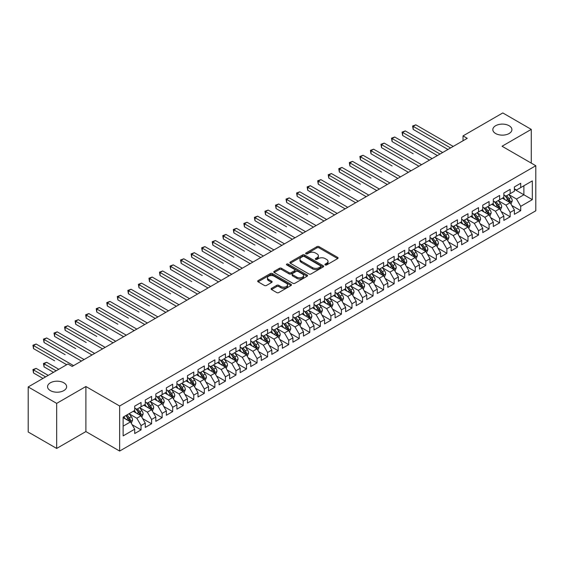 <?xml version="1.0" encoding="UTF-8"?>
<svg xmlns="http://www.w3.org/2000/svg" width="564" height="564" viewBox="0 0 564 564"><rect width="100%" height="100%" fill="white"/><g stroke="black" fill="none" stroke-linecap="round" stroke-linejoin="round"><path stroke-width="0.85" d="M325.216 264.939A1.022 0.592 0 0 0 326.669 264.939L337.667 258.587A1.466 0.846 0 0 0 338.097 257.988A1.466 0.846 0 0 0 337.667 257.396L319.034 246.637A1.466 0.846 0 0 0 316.961 246.637L305.963 252.982A1.022 0.592 0 0 0 305.66 253.405A1.022 0.592 0 0 0 305.963 253.821A1.022 0.592 0 0 0 307.415 253.821L308.832 252.996A4.688 2.707 0 0 1 315.459 252.996L317.01 253.899A4.688 2.707 0 0 1 318.385 255.809A4.688 2.707 0 0 1 317.01 257.72L315.593 258.545A1.022 0.592 0 0 0 315.29 258.961A1.022 0.592 0 0 0 315.593 259.377A1.022 0.592 0 0 0 317.038 259.377L318.463 258.559A4.688 2.707 0 0 1 325.09 258.559L326.641 259.454A4.688 2.707 0 0 1 328.015 261.365A4.688 2.707 0 0 1 326.641 263.282L325.216 264.1A1.022 0.592 0 0 0 324.92 264.523A1.022 0.592 0 0 0 325.216 264.939L325.216 264.1M63.845 382.801A9.546 5.513 0 0 0 53.446 381.609A9.546 5.513 0 0 0 47.552 386.7A9.546 5.513 0 0 0 50.344 390.598A9.546 5.513 0 0 0 60.75 391.79A9.546 5.513 0 0 0 66.644 386.7A9.546 5.513 0 0 0 63.845 382.801M509.116 125.73A9.546 5.513 0 0 0 498.717 124.531A9.546 5.513 0 0 0 492.823 129.621A9.546 5.513 0 0 0 495.615 133.52A9.546 5.513 0 0 0 506.021 134.718A9.546 5.513 0 0 0 511.915 129.621A9.546 5.513 0 0 0 509.116 125.73M271.517 288.352A1.466 0.846 0 0 0 271.087 288.951A1.466 0.846 0 0 0 271.517 289.543L276.741 292.568A1.466 0.846 0 0 0 278.813 292.568L291.031 285.511A1.466 0.846 0 0 0 291.461 284.912A1.466 0.846 0 0 0 291.031 284.319L272.398 273.561A1.466 0.846 0 0 0 270.325 273.561L258.108 280.611A1.466 0.846 0 0 0 257.685 281.21A1.466 0.846 0 0 0 258.108 281.81L264.424 285.454A1.466 0.846 0 0 0 266.497 285.454L271.721 282.437A1.466 0.846 0 0 0 272.151 281.838A1.466 0.846 0 0 0 271.721 281.239L268.591 279.434A3.913 2.263 0 0 1 267.442 277.833A3.913 2.263 0 0 1 269.86 275.747A3.913 2.263 0 0 1 274.132 276.233L286.399 283.318A3.913 2.263 0 0 1 287.541 284.912A3.913 2.263 0 0 1 285.13 287.005A3.913 2.263 0 0 1 280.858 286.512L278.813 285.335A1.466 0.846 0 0 0 276.741 285.335L271.517 288.352L271.517 289.543L276.741 286.554L276.741 285.335M56.675 403.38L56.675 448.443L85.89 431.573L85.89 386.516L56.675 403.38L28.2 386.939L67.962 363.984L72.178 366.424L467.246 138.328L463.03 135.896L463.03 140.767M85.89 386.516L119.638 406.002L535.8 165.731L535.8 210.788L119.638 451.059L119.638 406.002M531.267 163.116L531.267 129.382L502.052 146.245L535.8 165.731M531.267 129.382L502.792 112.941L463.03 135.896M308.938 273.977A1.466 0.846 0 0 0 311.011 273.977L323.221 266.927A1.466 0.846 0 0 0 323.651 266.328A1.466 0.846 0 0 0 323.221 265.729L304.588 254.97A1.466 0.846 0 0 0 302.523 254.97L290.305 262.027A1.466 0.846 0 0 0 289.875 262.62A1.466 0.846 0 0 0 290.305 263.219L308.938 273.977M287.147 265.158A1.022 0.592 0 0 1 288.183 265.306L288.183 264.086L307.126 275.021A1.466 0.846 0 0 1 307.556 275.62A1.466 0.846 0 0 1 307.126 276.219L294.909 283.269A1.466 0.846 0 0 1 292.843 283.269L274.21 272.511L279.434 269.514L279.434 268.302L274.21 271.319A1.466 0.846 0 0 0 273.78 271.918A1.466 0.846 0 0 0 274.21 272.511L274.21 271.319M279.434 269.514A1.466 0.846 0 0 1 281.507 269.514L281.507 268.302A1.466 0.846 0 0 0 279.434 268.302M281.507 268.302L289.064 272.666A1.466 0.846 0 0 0 291.13 272.666L294.598 270.664A1.466 0.846 0 0 0 295.028 270.064A1.466 0.846 0 0 0 294.598 269.465L286.731 264.925A1.022 0.592 0 0 1 286.434 264.502A1.022 0.592 0 0 1 287.069 263.959A1.022 0.592 0 0 1 288.183 264.086M514.389 189.3L523.885 194.777L523.885 185.767L532.317 180.896L520.72 187.593L520.72 183.265L514.389 186.924L514.389 191.245L510.173 193.678L510.173 189.356L503.842 193.008L503.842 197.337L499.626 199.769L499.626 195.447L493.296 199.099L493.296 203.421L489.08 205.86L489.08 201.531L482.749 205.19L482.749 209.512L478.533 211.944L478.533 207.623L472.202 211.274L472.202 215.603L467.986 218.035L467.986 213.714L461.655 217.366L461.655 221.687L457.439 224.127L457.439 219.805L451.115 223.457L451.115 227.778L446.892 230.211L446.892 225.889L440.569 229.541L440.569 233.87L436.346 236.302L436.346 231.98L430.022 235.632L430.022 239.954L425.799 242.393L425.799 238.071L419.475 241.723L419.475 246.045L415.252 248.477L415.252 244.156L408.928 247.807L408.928 252.136L404.705 254.568L404.705 250.247L398.381 253.899L398.381 258.22L394.158 260.66L394.158 256.338L387.835 259.99L387.835 264.312L383.612 266.744L383.612 262.422L377.288 266.074L377.288 270.403L373.072 272.835L373.072 268.513L366.741 272.165L366.741 276.487L362.525 278.926L362.525 274.605L356.194 278.256L356.194 282.578L351.978 285.017L351.978 280.689L345.647 284.341L345.647 288.669L341.431 291.102L341.431 286.78L335.101 290.432L335.101 294.753L330.885 297.193L330.885 292.871L324.554 296.523L324.554 300.845L320.338 303.284L320.338 298.955L314.007 302.614L314.007 306.936L309.791 309.368L309.791 305.046L303.46 308.698L303.46 313.02L299.244 315.459L299.244 311.138L292.913 314.79L292.913 319.111L288.697 321.55L288.697 317.222L282.367 320.881L282.367 325.202L278.151 327.635L278.151 323.313L271.82 326.965L271.82 331.287L267.604 333.726L267.604 329.404L261.273 333.056L261.273 337.378L257.057 339.817L257.057 335.488L250.733 339.147L250.733 343.469L246.51 345.901L246.51 341.58L240.186 345.231L240.186 349.553L235.963 351.992L235.963 347.671L229.64 351.323L229.64 355.644L225.417 358.084L225.417 353.755L219.093 357.414L219.093 361.736L214.87 364.168L214.87 359.846L208.546 363.498L208.546 367.827L204.323 370.259L204.323 365.937L197.999 369.589L197.999 373.911L193.776 376.35L193.776 372.021L187.452 375.68L187.452 380.002L183.229 382.434L183.229 378.113L176.906 381.765L176.906 386.093L172.683 388.526L172.683 384.204L166.359 387.856L166.359 392.177L162.143 394.617L162.143 390.288L155.812 393.947L155.812 398.269L151.596 400.701L151.596 396.379L145.265 400.031L145.265 404.36L141.049 406.792L141.049 402.47L134.718 406.122L134.718 410.444L123.121 417.141L123.121 435.894L134.718 429.197L130.503 421.893L123.121 417.628M532.317 180.896L532.317 199.649L520.72 206.346L516.497 199.036L508.855 194.622M511.809 205.522L520.72 210.668L520.72 206.346M520.72 210.668L514.389 214.32L514.389 209.998L510.173 212.431L505.95 205.127L498.308 200.713M501.262 211.613L510.173 216.759L510.173 212.431M510.173 216.759L503.842 220.411L503.842 216.09L499.626 218.522L495.411 211.218L487.761 206.805M490.715 217.704L499.626 222.843L499.626 218.522M499.626 222.843L493.296 226.502L493.296 222.174L489.08 224.613L484.864 217.302L477.214 212.889M480.168 223.788L489.08 228.935L489.08 224.613M489.08 228.935L482.749 232.587L482.749 228.265L478.533 230.704L474.317 223.393L466.668 218.98M469.622 229.879L478.533 235.026L478.533 230.704M478.533 235.026L472.202 238.678L472.202 234.356L467.986 236.788L463.77 229.485L456.121 225.071M459.075 235.971L467.986 241.11L467.986 236.788M467.986 241.11L461.655 244.769L461.655 240.44L457.439 242.88L453.223 235.569L445.574 231.155M448.528 242.055L457.439 247.201L457.439 242.88M457.439 247.201L451.115 250.853L451.115 246.531L446.892 248.971L442.677 241.66L435.027 237.247M437.981 248.146L446.892 253.292L446.892 248.971M446.892 253.292L440.569 256.944L440.569 252.623L436.346 255.055L432.13 247.751L424.481 243.338M427.434 254.237L436.346 259.377L436.346 255.055M436.346 259.377L430.022 263.036L430.022 258.707L425.799 261.146L421.583 253.835L413.934 249.422M416.888 260.321L425.799 265.468L425.799 261.146M425.799 265.468L419.475 269.12L419.475 264.798L415.252 267.237L411.036 259.926L403.387 255.513M406.341 266.412L415.252 271.559L415.252 267.237M415.252 271.559L408.928 275.211L408.928 270.889L404.705 273.321L400.489 266.018L392.84 261.604M395.794 272.504L404.705 277.643L404.705 273.321M404.705 277.643L398.381 281.302L398.381 276.973L394.158 279.413L389.943 272.109L382.293 267.688M385.247 278.588L394.158 283.734L394.158 279.413M394.158 283.734L387.835 287.386L387.835 283.065L383.612 285.504L379.396 278.193L371.754 273.78M374.7 284.679L383.612 289.825L383.612 285.504M383.612 289.825L377.288 293.477L377.288 289.156L373.072 291.588L368.849 284.284L361.207 279.871M364.154 290.77L373.072 295.917L373.072 291.588M373.072 295.917L366.741 299.569L366.741 295.247L362.525 297.679L358.302 290.375L350.66 285.955M353.614 296.854L362.525 302.001L362.525 297.679M362.525 302.001L356.194 305.653L356.194 301.331L351.978 303.77L347.755 296.46L340.113 292.046M343.067 302.946L351.978 308.092L351.978 303.77M351.978 308.092L345.647 311.744L345.647 307.422L341.431 309.855L337.209 302.551L329.566 298.137M332.52 309.037L341.431 314.183L341.431 309.855M341.431 314.183L335.101 317.835L335.101 313.513L330.885 315.946L326.662 308.642L319.02 304.222M321.974 315.121L330.885 320.267L330.885 315.946M330.885 320.267L324.554 323.919L324.554 319.598L320.338 322.037L316.115 314.726L308.473 310.313M311.427 321.212L320.338 326.359L320.338 322.037M320.338 326.359L314.007 330.01L314.007 325.689L309.791 328.121L305.568 320.817L297.926 316.404M300.88 327.303L309.791 332.45L309.791 328.121M309.791 332.45L303.46 336.102L303.46 331.78L299.244 334.212L295.021 326.908L287.379 322.488M290.333 333.387L299.244 338.534L299.244 334.212M299.244 338.534L292.913 342.186L292.913 337.864L288.697 340.303L284.482 332.993L276.832 328.579M279.786 339.479L288.697 344.625L288.697 340.303M288.697 344.625L282.367 348.277L282.367 343.955L278.151 346.388L273.935 339.084L266.286 334.671M269.239 345.57L278.151 350.716L278.151 346.388M278.151 350.716L271.82 354.368L271.82 350.047L267.604 352.479L263.388 345.175L255.739 340.755M258.693 351.661L267.604 356.8L267.604 352.479M267.604 356.8L261.273 360.459L261.273 356.131L257.057 358.57L252.841 351.259L245.192 346.846M248.146 357.745L257.057 362.892L257.057 358.57M257.057 362.892L250.733 366.544L250.733 362.222L246.51 364.654L242.294 357.35L234.645 352.937M237.599 363.836L246.51 368.983L246.51 364.654M246.51 368.983L240.186 372.635L240.186 368.313L235.963 370.745L231.748 363.442L224.098 359.028M227.052 369.928L235.963 375.067L235.963 370.745M235.963 375.067L229.64 378.726L229.64 374.397L225.417 376.837L221.201 369.526L213.552 365.112M216.506 376.012L225.417 381.158L225.417 376.837M225.417 381.158L219.093 384.81L219.093 380.488L214.87 382.921L210.654 375.617L203.005 371.204M205.959 382.103L214.87 387.249L214.87 382.921M214.87 387.249L208.546 390.901L208.546 386.58L204.323 389.012L200.107 381.708L192.458 377.295M195.412 388.194L204.323 393.334L204.323 389.012M204.323 393.334L197.999 396.993L197.999 392.664L193.776 395.103L189.56 387.792L181.911 383.379M184.865 394.278L193.776 399.425L193.776 395.103M193.776 399.425L187.452 403.077L187.452 398.755L183.229 401.194L179.014 393.884L171.364 389.47M174.318 400.369L183.229 405.516L183.229 401.194M183.229 405.516L176.906 409.168L176.906 404.846L172.683 407.279L168.467 399.975L160.825 395.561M163.772 406.461L172.683 411.6L172.683 407.279M172.683 411.6L166.359 415.259L166.359 410.93L162.143 413.37L157.92 406.059L150.278 401.646M153.225 412.545L162.143 417.691L162.143 413.37M162.143 417.691L155.812 421.343L155.812 417.022L151.596 419.461L147.373 412.15L139.731 407.737M142.685 418.636L151.596 423.783L151.596 419.461M151.596 423.783L145.265 427.434L145.265 423.113L141.049 425.545L136.826 418.241L129.184 413.828M132.138 424.727L141.049 429.867L141.049 425.545M141.049 429.867L134.718 433.526L134.718 429.197M134.718 408.012L136.826 409.231L141.049 406.792M123.121 426.158L130.503 421.893M145.265 401.921L147.373 403.14L151.596 400.701M136.826 418.241L141.049 415.802L133.245 411.297M145.265 423.113L141.049 415.802M155.812 395.829L157.92 397.049L162.143 394.617M147.373 412.15L151.596 409.718L143.792 405.213M155.812 417.022L151.596 409.718M166.359 389.745L168.467 390.965L172.683 388.526M157.92 406.059L162.143 403.627L154.339 399.122M166.359 410.93L162.143 403.627M176.906 383.654L179.014 384.874L183.229 382.434M168.467 399.975L172.683 397.535L164.878 393.03M176.906 404.846L172.683 397.535M187.452 377.563L189.56 378.782L193.776 376.35M179.014 393.884L183.229 391.451L175.425 386.939M187.452 398.755L183.229 391.451M197.999 371.479L200.107 372.691L204.323 370.259M189.56 387.792L193.776 385.36L185.972 380.855M197.999 392.664L193.776 385.36M208.546 365.387L210.654 366.607L214.87 364.168M200.107 381.708L204.323 379.269L196.519 374.764M208.546 386.58L204.323 379.269M219.093 359.296L221.201 360.516L225.417 358.084M210.654 375.617L214.87 373.185L207.066 368.673M219.093 380.488L214.87 373.185M229.64 353.212L231.748 354.425L235.963 351.992M221.201 369.526L225.417 367.094L217.612 362.589M229.64 374.397L225.417 367.094M240.186 347.121L242.294 348.341L246.51 345.901M231.748 363.442L235.963 361.002L228.159 356.497M240.186 368.313L235.963 361.002M250.733 341.03L252.841 342.249L257.057 339.817M242.294 357.35L246.51 354.918L238.706 350.406M250.733 362.222L246.51 354.918M261.273 334.945L263.388 336.158L267.604 333.726M252.841 351.259L257.057 348.827L249.253 344.322M261.273 356.131L257.057 348.827M271.82 328.854L273.935 330.074L278.151 327.635M263.388 345.175L267.604 342.736L259.8 338.231M271.82 350.047L267.604 342.736M282.367 322.763L284.482 323.983L288.697 321.55M273.935 339.084L278.151 336.652L270.346 332.14M282.367 343.955L278.151 336.652M292.913 316.679L295.021 317.892L299.244 315.459M284.482 332.993L288.697 330.56L280.893 326.055M292.913 337.864L288.697 330.56M303.46 310.588L305.568 311.807L309.791 309.368M295.021 326.908L299.244 324.469L291.44 319.964M303.46 331.78L299.244 324.469M314.007 304.497L316.115 305.716L320.338 303.284M305.568 320.817L309.791 318.378L301.987 313.873M314.007 325.689L309.791 318.378M324.554 298.412L326.662 299.625L330.885 297.193M316.115 314.726L320.338 312.294L312.534 307.789M324.554 319.598L320.338 312.294M335.101 292.321L337.209 293.541L341.431 291.102M326.662 308.642L330.885 306.203L323.08 301.698M335.101 313.513L330.885 306.203M345.647 286.23L347.755 287.45L351.978 285.017M337.209 302.551L341.431 300.111L333.627 295.606M345.647 307.422L341.431 300.111M356.194 280.146L358.302 281.358L362.525 278.926M347.755 296.46L351.978 294.027L344.174 289.522M356.194 301.331L351.978 294.027M366.741 274.055L368.849 275.274L373.072 272.835M358.302 290.375L362.525 287.936L354.721 283.431M366.741 295.247L362.525 287.936M377.288 267.963L379.396 269.183L383.612 266.744M368.849 284.284L373.072 281.845L365.26 277.34M377.288 289.156L373.072 281.845M387.835 261.879L389.943 263.092L394.158 260.66M379.396 278.193L383.612 275.761L375.807 271.256M387.835 283.065L383.612 275.761M398.381 255.788L400.489 257.008L404.705 254.568M389.943 272.109L394.158 269.67L386.354 265.165M398.381 276.973L394.158 269.67M408.928 249.697L411.036 250.917L415.252 248.477M400.489 266.018L404.705 263.578L396.901 259.073M408.928 270.889L404.705 263.578M419.475 243.613L421.583 244.825L425.799 242.393M411.036 259.926L415.252 257.494L407.448 252.989M419.475 264.798L415.252 257.494M430.022 237.522L432.13 238.741L436.346 236.302M421.583 253.835L425.799 251.403L417.994 246.898M430.022 258.707L425.799 251.403M440.569 231.43L442.677 232.65L446.892 230.211M432.13 247.751L436.346 245.312L428.541 240.807M440.569 252.623L436.346 245.312M451.115 225.339L453.223 226.559L457.439 224.127M442.677 241.66L446.892 239.228L439.088 234.723M451.115 246.531L446.892 239.228M461.655 219.255L463.77 220.475L467.986 218.035M453.223 235.569L457.439 233.136L449.635 228.631M461.655 240.44L457.439 233.136M472.202 213.164L474.317 214.383L478.533 211.944M463.77 229.485L467.986 227.045L460.182 222.54M472.202 234.356L467.986 227.045M482.749 207.073L484.864 208.292L489.08 205.86M474.317 223.393L478.533 220.961L470.728 216.456M482.749 228.265L478.533 220.961M493.296 200.988L495.411 202.201L499.626 199.769M484.864 217.302L489.08 214.87L481.275 210.365M493.296 222.174L489.08 214.87M503.842 194.897L505.95 196.117L510.173 193.678M495.411 211.218L499.626 208.779L491.822 204.274M503.842 216.09L499.626 208.779M514.389 188.806L516.497 190.026L520.72 187.593M505.95 205.127L510.173 202.695L502.369 198.183M514.389 209.998L510.173 202.695M28.2 386.939L28.2 432.003L56.675 448.443M85.89 431.573L119.638 451.059M516.497 199.036L523.885 194.777L532.317 199.649M325.625 265.08L326.641 264.495A4.688 2.707 0 0 0 328.015 262.584L328.015 261.365M318.385 255.809L318.385 257.029A4.688 2.707 0 0 1 317.01 258.939L316.002 259.525M337.667 257.396L337.667 258.587L319.034 247.85A1.466 0.846 0 0 0 316.961 247.85L306.372 253.969M323.207 266.934L304.588 256.19A1.466 0.846 0 0 0 302.523 256.19L290.326 263.233M320.634 266.744A1.022 0.592 0 0 0 320.937 266.328A1.022 0.592 0 0 0 320.634 265.912L304.278 256.465A1.022 0.592 0 0 0 302.833 256.465L301.331 257.332A4.688 2.707 0 0 0 299.956 259.243A4.688 2.707 0 0 0 301.331 261.16L312.512 267.611A4.688 2.707 0 0 0 319.132 267.611L320.634 266.744L320.634 267.963A1.022 0.592 0 0 0 320.937 267.547L320.937 266.328M299.956 259.243L299.956 260.462A4.688 2.707 0 0 0 301.331 262.373L301.331 261.16M320.634 267.963L319.132 268.831A4.688 2.707 0 0 1 312.512 268.831L301.331 262.373M281.507 269.514L289.064 273.878A1.466 0.846 0 0 0 291.13 273.878L294.598 271.876A1.466 0.846 0 0 0 295.028 271.284L295.028 270.064M288.183 265.306L307.105 276.233M296.904 277.192A3.913 2.263 0 0 0 301.169 277.678A3.913 2.263 0 0 0 303.587 275.592A3.913 2.263 0 0 0 302.445 273.991L298.123 271.495A1.466 0.846 0 0 0 296.051 271.495L292.582 273.498A1.466 0.846 0 0 0 292.152 274.097A1.466 0.846 0 0 0 292.582 274.696L296.904 277.192L296.904 278.404A3.913 2.263 0 0 0 301.169 278.898A3.913 2.263 0 0 0 303.587 276.811L303.587 275.592M292.152 274.097L292.152 275.317A1.466 0.846 0 0 0 292.582 275.916L292.582 274.696M296.904 278.404L292.582 275.916M287.541 284.912L287.541 286.131A3.913 2.263 0 0 1 285.13 288.225A3.913 2.263 0 0 1 280.858 287.732L278.813 286.554A1.466 0.846 0 0 0 276.741 286.554M267.442 277.833L267.442 279.053A3.913 2.263 0 0 0 268.591 280.646L268.591 279.434M271.707 282.444L268.591 280.646M291.031 284.319L291.031 285.511L272.398 274.774A1.466 0.846 0 0 0 270.325 274.774L258.129 281.817M510.956 204.041L512.26 200.854A3.955 2.284 -120 0 0 510.998 197.485L508.756 194.495M505.189 199.811L503.483 197.541M413.179 153.753L392.086 141.578L392.086 138.532L394.722 137.01L432.13 158.611M509.426 202.264L510.124 201.024A3.955 2.284 -120 0 0 508.996 198.641L506.754 195.652M505.478 195.842L508.242 199.536A2.016 1.163 60 0 1 508.608 200.142L510.124 201.024M504.78 195.44L507.727 199.374A3.955 2.284 60 0 1 508.862 201.75L508.939 201.982M450.587 147.951L413.179 126.357L415.816 124.834L453.223 146.428M447.95 149.474L413.179 129.396L413.179 126.357L412.594 126.019L415.816 124.834M413.179 129.396L412.594 126.019M500.409 210.132L501.713 206.939A3.955 2.284 -120 0 0 500.451 203.576L498.209 200.587M494.642 205.902L492.936 203.632M402.633 159.845L381.539 147.669L381.539 144.624L384.176 143.101L421.583 164.695M498.879 208.349L499.577 207.108A3.955 2.284 -120 0 0 498.449 204.732L496.207 201.743M494.931 201.926L497.695 205.62A2.016 1.163 60 0 1 498.061 206.234L499.577 207.108M494.233 201.524L497.18 205.465A3.955 2.284 60 0 1 498.315 207.841L498.393 208.067M489.862 216.223L491.166 213.03A3.955 2.284 -120 0 0 489.904 209.667L487.663 206.671M484.095 211.993L482.389 209.716M392.086 165.936L370.992 153.753L370.992 150.708L373.629 149.185L411.036 170.786M488.332 214.44L489.03 213.199A3.955 2.284 -120 0 0 487.902 210.823L485.66 207.834M484.384 208.017L487.148 211.712A2.016 1.163 60 0 1 487.515 212.325L489.03 213.199M483.686 207.615L486.633 211.549A3.955 2.284 60 0 1 487.768 213.932L487.846 214.158M440.04 154.042L402.633 132.441L405.269 130.918L442.677 152.52M437.403 155.565L402.633 135.487L402.633 132.441L402.047 132.11L405.269 130.918M402.633 135.487L402.047 132.11M429.493 160.127L391.501 138.194L394.722 137.01M392.086 141.578L391.501 138.194M479.315 222.308L480.62 219.121A3.955 2.284 -120 0 0 479.358 215.751L477.116 212.762M473.548 218.078L471.842 215.808M381.539 172.02L360.445 159.845L360.445 156.799L363.082 155.276L400.489 176.877M477.786 220.531L478.483 219.29A3.955 2.284 -120 0 0 477.356 216.907L475.114 213.918M473.838 214.108L476.601 217.803A2.016 1.163 60 0 1 476.968 218.409L478.483 219.29M473.14 213.707L476.086 217.641A3.955 2.284 60 0 1 477.222 220.016L477.299 220.249M468.769 228.399L470.073 225.205A3.955 2.284 -120 0 0 468.811 221.842L466.569 218.853M463.002 224.169L461.303 221.899M370.992 178.111L349.899 165.936L349.899 162.89L352.535 161.367L389.943 182.962M467.239 226.615L467.944 225.374A3.955 2.284 -120 0 0 466.809 222.999L464.567 220.009M463.291 220.193L466.054 223.887A2.016 1.163 60 0 1 466.421 224.5L467.944 225.374M462.593 219.791L465.547 223.732A3.955 2.284 60 0 1 466.675 226.108L466.752 226.333M418.946 166.218L380.954 144.285L384.176 143.101M381.539 147.669L380.954 144.285M408.399 172.309L370.414 150.376L373.629 149.185M370.992 153.753L370.414 150.376M458.222 234.49L459.526 231.296A3.955 2.284 -120 0 0 458.264 227.934L456.029 224.944M452.455 230.26L450.756 227.983M360.445 184.202L339.352 172.02L339.352 168.974L341.988 167.452L379.396 189.053M456.692 232.706L457.397 231.466A3.955 2.284 -120 0 0 456.262 229.09L454.02 226.101M452.744 226.284L455.508 229.978A2.016 1.163 60 0 1 455.874 230.591L457.397 231.466M452.046 225.882L455 229.816A3.955 2.284 60 0 1 456.128 232.199L456.205 232.424M397.853 178.393L359.867 156.468L363.082 155.276M360.445 159.845L359.867 156.468M447.675 240.574L448.979 237.388A3.955 2.284 -120 0 0 447.717 234.018L445.482 231.028M441.908 236.351L440.209 234.074M349.899 190.287L328.805 178.111L328.805 175.066L331.442 173.543L368.849 195.144M446.152 238.798L446.85 237.557A3.955 2.284 -120 0 0 445.715 235.181L443.473 232.185M442.197 232.375L444.961 236.069A2.016 1.163 60 0 1 445.327 236.676L446.85 237.557M441.499 231.973L444.453 235.907A3.955 2.284 60 0 1 445.581 238.283L445.659 238.516M387.306 184.484L349.32 162.552L352.535 161.367M349.899 165.936L349.32 162.552M437.128 246.665L438.432 243.472A3.955 2.284 -120 0 0 437.171 240.109L434.936 237.12M431.361 242.435L429.662 240.165M339.352 196.378L318.258 184.202L318.258 181.157L320.895 179.634L358.302 201.228M435.605 244.882L436.303 243.641A3.955 2.284 -120 0 0 435.168 241.265L432.926 238.276M431.65 238.459L434.421 242.153A2.016 1.163 60 0 1 434.781 242.767L436.303 243.641M430.952 238.057L433.906 241.998A3.955 2.284 60 0 1 435.034 244.374L435.119 244.6M376.759 190.576L338.774 168.643L341.988 167.452M339.352 172.02L338.774 168.643M426.581 252.757L427.886 249.563A3.955 2.284 -120 0 0 426.624 246.2L424.389 243.211M420.814 248.527L419.115 246.249M328.805 202.469L307.711 190.287L307.711 187.241L310.348 185.718L347.755 207.319M425.059 250.973L425.757 249.732A3.955 2.284 -120 0 0 424.621 247.356L422.38 244.367M421.104 244.55L423.874 248.245A2.016 1.163 60 0 1 424.234 248.858L425.757 249.732M420.406 244.149L423.36 248.089A3.955 2.284 60 0 1 424.488 250.465L424.572 250.691M366.212 196.667L328.227 174.734L331.442 173.543M328.805 178.111L328.227 174.734M416.035 258.841L417.339 255.654A3.955 2.284 -120 0 0 416.084 252.284L413.842 249.295M410.268 254.618L408.569 252.341M318.258 208.553L297.165 196.378L297.165 193.332L299.801 191.809L337.209 213.411M414.512 257.064L415.21 255.823A3.955 2.284 -120 0 0 414.075 253.447L411.84 250.451M410.557 250.642L413.327 254.336A2.016 1.163 60 0 1 413.694 254.942L415.21 255.823M409.866 250.24L412.813 254.174A3.955 2.284 60 0 1 413.941 256.549L414.025 256.782M355.665 202.751L317.68 180.818L320.895 179.634M318.258 184.202L317.68 180.818M405.488 264.932L406.792 261.745A3.955 2.284 -120 0 0 405.537 258.375L403.295 255.386M399.721 260.702L398.022 258.432M307.711 214.644L286.618 202.469L286.618 199.423L289.254 197.901L326.662 219.495M403.965 263.148L404.663 261.907A3.955 2.284 -120 0 0 403.528 259.532L401.293 256.542M400.01 256.726L402.781 260.42A2.016 1.163 60 0 1 403.147 261.033L404.663 261.907M399.319 256.331L402.266 260.265A3.955 2.284 60 0 1 403.394 262.641L403.479 262.873M345.119 208.842L307.133 186.91L310.348 185.718M307.711 190.287L307.133 186.91M394.941 271.023L396.252 267.829A3.955 2.284 -120 0 0 394.99 264.467L392.748 261.477M389.174 266.793L387.475 264.516M297.165 220.736L276.071 208.553L276.071 205.507L278.708 203.992L316.115 225.586M393.418 269.239L394.116 267.999A3.955 2.284 -120 0 0 392.981 265.623L390.746 262.634M389.463 262.817L392.234 266.511A2.016 1.163 60 0 1 392.6 267.124L394.116 267.999M388.772 262.415L391.719 266.356A3.955 2.284 60 0 1 392.847 268.732L392.932 268.957M334.572 214.933L296.586 193.001L299.801 191.809M297.165 196.378L296.586 193.001M384.394 277.107L385.705 273.921A3.955 2.284 -120 0 0 384.444 270.551L382.202 267.562M378.627 272.884L376.928 270.607M286.618 226.82L265.524 214.644L265.524 211.599L268.161 210.076L305.568 231.677M382.871 275.331L383.569 274.09A3.955 2.284 -120 0 0 382.434 271.714L380.199 268.718M378.916 268.908L381.687 272.602A2.016 1.163 60 0 1 382.054 273.216L383.569 274.09M378.225 268.506L381.172 272.44A3.955 2.284 60 0 1 382.3 274.816L382.385 275.049M324.025 221.017L286.04 199.085L289.254 197.901M286.618 202.469L286.04 199.085M373.847 283.198L375.159 280.012A3.955 2.284 -120 0 0 373.897 276.642L371.655 273.653M368.088 278.968L366.381 276.698M276.071 232.911L254.977 220.736L254.977 217.69L257.614 216.167L295.021 237.761M372.325 281.415L373.023 280.174A3.955 2.284 -120 0 0 371.895 277.798L369.653 274.809M368.37 274.992L371.14 278.686A2.016 1.163 60 0 1 371.507 279.3L373.023 280.174M367.679 274.597L370.626 278.531A3.955 2.284 60 0 1 371.754 280.907L371.838 281.14M313.478 227.109L275.493 205.176L278.708 203.992M276.071 208.553L275.493 205.176M363.301 289.29L364.612 286.096A3.955 2.284 -120 0 0 363.35 282.733L361.108 279.744M357.541 285.06L355.835 282.783M265.524 239.002L244.431 226.82L244.431 223.774L247.067 222.258L284.482 243.852M361.778 287.506L362.476 286.265A3.955 2.284 -120 0 0 361.348 283.889L359.106 280.9M357.823 281.083L360.593 284.778A2.016 1.163 60 0 1 360.96 285.391L362.476 286.265M357.132 280.682L360.079 284.623A3.955 2.284 60 0 1 361.214 286.998L361.291 287.224M302.931 233.2L264.946 211.267L268.161 210.076M265.524 214.644L264.946 211.267M352.754 295.381L354.065 292.187A3.955 2.284 -120 0 0 352.803 288.824L350.561 285.828M346.994 291.151L345.288 288.874M254.977 245.086L233.884 232.911L233.884 229.865L236.52 228.342L273.935 249.944M351.231 293.597L351.929 292.356A3.955 2.284 -120 0 0 350.801 289.981L348.559 286.984M347.276 287.175L350.047 290.869A2.016 1.163 60 0 1 350.413 291.482L351.929 292.356M346.585 286.773L349.532 290.707A3.955 2.284 60 0 1 350.667 293.083L350.745 293.315M292.385 239.284L254.399 217.351L257.614 216.167M254.977 220.736L254.399 217.351M342.207 301.465L343.518 298.278A3.955 2.284 -120 0 0 342.256 294.909L340.014 291.919M336.447 297.235L334.741 294.965M244.431 251.177L223.344 239.002L223.344 235.956L225.981 234.434L263.388 256.028M340.684 299.681L341.382 298.441A3.955 2.284 -120 0 0 340.254 296.065L338.012 293.076M336.729 293.266L339.5 296.953A2.016 1.163 60 0 1 339.866 297.566L341.382 298.441M336.038 292.864L338.985 296.798A3.955 2.284 60 0 1 340.12 299.174L340.198 299.406M281.845 245.375L243.852 223.443L247.067 222.258M244.431 226.82L243.852 223.443M331.66 307.556L332.971 304.363A3.955 2.284 -120 0 0 331.71 301L329.468 298.011M325.9 303.326L324.194 301.049M233.884 257.269L212.797 245.086L212.797 242.048L215.434 240.525L252.841 262.119M330.137 305.773L330.835 304.532A3.955 2.284 -120 0 0 329.707 302.156L327.465 299.167M326.189 299.35L328.953 303.044A2.016 1.163 60 0 1 329.32 303.658L330.835 304.532M325.491 298.948L328.438 302.889A3.955 2.284 60 0 1 329.573 305.265L329.651 305.491M271.298 251.466L233.306 229.534L236.52 228.342M233.884 232.911L233.306 229.534M321.113 313.647L322.425 310.454A3.955 2.284 -120 0 0 321.163 307.091L318.921 304.095M315.354 309.417L313.647 307.14M223.344 263.353L202.25 251.177L202.25 248.132L204.887 246.609L242.294 268.21M319.591 311.864L320.289 310.623A3.955 2.284 -120 0 0 319.161 308.247L316.919 305.251M315.643 305.441L318.406 309.135A2.016 1.163 60 0 1 318.773 309.749L320.289 310.623M314.945 305.039L317.892 308.973A3.955 2.284 60 0 1 319.027 311.349L319.104 311.582M260.751 257.551L222.759 235.618L225.981 234.434M223.344 239.002L222.759 235.618M310.574 319.732L311.878 316.545A3.955 2.284 -120 0 0 310.616 313.175L308.374 310.186M304.807 315.502L303.101 313.231M212.797 269.444L191.704 257.269L191.704 254.223L194.34 252.7L231.748 274.294M309.044 317.948L309.742 316.714A3.955 2.284 -120 0 0 308.614 314.331L306.372 311.342M305.096 311.532L307.859 315.22A2.016 1.163 60 0 1 308.226 315.833L309.742 316.714M304.398 311.131L307.345 315.064A3.955 2.284 60 0 1 308.48 317.44L308.557 317.673M250.204 263.642L212.212 241.709L215.434 240.525M212.797 245.086L212.212 241.709M300.027 325.823L301.331 322.629A3.955 2.284 -120 0 0 300.069 319.266L297.827 316.277M294.26 321.593L292.554 319.323M202.25 275.535L181.157 263.353L181.157 260.314L183.793 258.791L221.201 280.386M298.497 324.039L299.195 322.798A3.955 2.284 -120 0 0 298.067 320.422L295.825 317.433M294.549 317.617L297.313 321.311A2.016 1.163 60 0 1 297.679 321.924L299.195 322.798M293.851 317.215L296.798 321.156A3.955 2.284 60 0 1 297.933 323.532L298.011 323.757M239.658 269.733L201.665 247.8L204.887 246.609M202.25 251.177L201.665 247.8M289.48 331.914L290.784 328.72A3.955 2.284 -120 0 0 289.522 325.357L287.28 322.361M283.713 327.684L282.007 325.407M191.704 281.619L170.61 269.444L170.61 266.398L173.247 264.876L210.654 286.477M287.95 330.13L288.648 328.89A3.955 2.284 -120 0 0 287.52 326.514L285.278 323.517M284.002 323.708L286.766 327.402A2.016 1.163 60 0 1 287.132 328.015L288.648 328.89M283.304 323.306L286.251 327.24A3.955 2.284 60 0 1 287.386 329.623L287.464 329.848M229.111 275.817L191.118 253.885L194.34 252.7M191.704 257.269L191.118 253.885M278.933 337.998L280.238 334.812A3.955 2.284 -120 0 0 278.976 331.442L276.734 328.452M273.166 333.768L271.46 331.498M181.157 287.711L160.063 275.535L160.063 272.49L162.7 270.967L200.107 292.561M277.403 336.222L278.101 334.981A3.955 2.284 -120 0 0 276.973 332.598L274.731 329.609M273.455 329.799L276.219 333.493A2.016 1.163 60 0 1 276.586 334.099L278.101 334.981M272.757 329.397L275.704 333.331A3.955 2.284 60 0 1 276.839 335.707L276.917 335.94M218.564 281.908L180.572 259.976L183.793 258.791M181.157 263.353L180.572 259.976M268.386 344.089L269.691 340.896A3.955 2.284 -120 0 0 268.429 337.533L266.187 334.544M262.62 339.859L260.913 337.589M170.61 293.802L149.516 281.619L149.516 278.581L152.153 277.058L189.56 298.652M266.857 342.306L267.562 341.065A3.955 2.284 -120 0 0 266.427 338.689L264.185 335.7M262.909 335.883L265.672 339.577A2.016 1.163 60 0 1 266.039 340.191L267.562 341.065M262.211 335.481L265.165 339.422A3.955 2.284 60 0 1 266.293 341.798L266.37 342.024M257.84 350.181L259.144 346.987A3.955 2.284 -120 0 0 257.882 343.624L255.647 340.628M252.073 345.951L250.374 343.673M160.063 299.893L138.97 287.711L138.97 284.665L141.606 283.142L179.014 304.743M256.31 348.397L257.015 347.156A3.955 2.284 -120 0 0 255.88 344.78L253.638 341.791M252.362 341.974L255.125 345.669A2.016 1.163 60 0 1 255.492 346.282L257.015 347.156M251.664 341.572L254.618 345.506A3.955 2.284 60 0 1 255.746 347.889L255.823 348.115M247.293 356.265L248.597 353.078A3.955 2.284 -120 0 0 247.335 349.708L245.1 346.719M241.526 352.035L239.827 349.765M149.516 305.977L128.423 293.802L128.423 290.756L131.059 289.233L168.467 310.827M245.763 354.488L246.468 353.247A3.955 2.284 -120 0 0 245.333 350.864L243.091 347.875M241.815 348.066L244.579 351.76A2.016 1.163 60 0 1 244.945 352.366L246.468 353.247M241.117 347.664L244.071 351.598A3.955 2.284 60 0 1 245.199 353.973L245.277 354.206M236.746 362.356L238.05 359.162A3.955 2.284 -120 0 0 236.788 355.799L234.553 352.81M230.979 358.126L229.28 355.856M138.97 312.068L117.876 299.886L117.876 296.847L120.513 295.324L157.92 316.919M235.223 360.572L235.921 359.331A3.955 2.284 -120 0 0 234.786 356.956L232.544 353.966M231.268 354.15L234.039 357.844A2.016 1.163 60 0 1 234.398 358.457L235.921 359.331M230.57 353.748L233.524 357.689A3.955 2.284 60 0 1 234.652 360.065L234.73 360.29M226.199 368.447L227.503 365.253A3.955 2.284 -120 0 0 226.242 361.891L224.007 358.894M220.432 364.217L218.733 361.94M128.423 318.159L107.329 305.977L107.329 302.931L109.966 301.409L147.373 323.01M224.676 366.663L225.374 365.423A3.955 2.284 -120 0 0 224.239 363.047L221.997 360.058M220.721 360.241L223.492 363.935A2.016 1.163 60 0 1 223.852 364.548L225.374 365.423M220.023 359.839L222.977 363.773A3.955 2.284 60 0 1 224.105 366.156L224.19 366.381M215.652 374.531L216.957 371.345A3.955 2.284 -120 0 0 215.702 367.975L213.46 364.986M209.886 370.301L208.186 368.031M117.876 324.244L96.782 312.068L96.782 309.023L99.419 307.5L136.826 329.101M214.13 372.755L214.828 371.514A3.955 2.284 -120 0 0 213.693 369.131L211.451 366.142M210.175 366.332L212.945 370.026A2.016 1.163 60 0 1 213.312 370.633L214.828 371.514M209.477 365.93L212.431 369.864A3.955 2.284 60 0 1 213.559 372.24L213.643 372.473M205.106 380.622L206.41 377.429A3.955 2.284 -120 0 0 205.155 374.066L202.913 371.077M199.339 376.392L197.64 374.122M107.329 330.335L86.236 318.152L86.236 315.114L88.872 313.591L126.28 335.185M203.583 378.839L204.281 377.598A3.955 2.284 -120 0 0 203.146 375.222L200.911 372.233M199.628 372.416L202.398 376.11A2.016 1.163 60 0 1 202.765 376.724L204.281 377.598M198.937 372.014L201.884 375.955A3.955 2.284 60 0 1 203.012 378.331L203.096 378.557M208.017 288L170.032 266.067L173.247 264.876M170.61 269.444L170.032 266.067M197.471 294.084L159.485 272.151L162.7 270.967M160.063 275.535L159.485 272.151M186.924 300.175L148.938 278.242L152.153 277.058M149.516 281.619L148.938 278.242M176.377 306.266L138.392 284.334L141.606 283.142M138.97 287.711L138.392 284.334M165.83 312.35L127.845 290.418L131.059 289.233M128.423 293.802L127.845 290.418M155.283 318.441L117.298 296.509L120.513 295.324M117.876 299.886L117.298 296.509M144.737 324.533L106.751 302.6L109.966 301.409M107.329 305.977L106.751 302.6M194.559 386.714L195.87 383.52A3.955 2.284 -120 0 0 194.608 380.157L192.366 377.161M188.792 382.484L187.093 380.206M96.782 336.426L75.689 324.244L75.689 321.198L78.325 319.675L115.733 341.276M193.036 384.93L193.734 383.689A3.955 2.284 -120 0 0 192.599 381.313L190.364 378.324M189.081 378.507L191.852 382.202A2.016 1.163 60 0 1 192.218 382.815L193.734 383.689M188.39 378.106L191.337 382.039A3.955 2.284 60 0 1 192.465 384.422L192.55 384.648M134.19 330.617L96.204 308.684L99.419 307.5M96.782 312.068L96.204 308.684M184.012 392.798L185.323 389.611A3.955 2.284 -120 0 0 184.061 386.241L181.819 383.252M178.245 388.568L176.546 386.298M86.236 342.51L65.142 330.335L65.142 327.289L67.779 325.766L105.186 347.368M182.489 391.021L183.187 389.78A3.955 2.284 -120 0 0 182.052 387.397L179.817 384.408M178.534 384.599L181.305 388.293A2.016 1.163 60 0 1 181.671 388.899L183.187 389.78M177.843 384.197L180.79 388.131A3.955 2.284 60 0 1 181.918 390.507L182.003 390.739M123.643 336.708L85.657 314.775L88.872 313.591M86.236 318.152L85.657 314.775M173.465 398.889L174.777 395.695A3.955 2.284 -120 0 0 173.515 392.332L171.273 389.343M167.705 394.659L165.999 392.389M75.689 348.601L54.595 336.426L54.595 333.38L57.232 331.858L94.639 353.452M171.942 397.105L172.64 395.865A3.955 2.284 -120 0 0 171.505 393.489L169.27 390.499M167.987 390.683L170.758 394.377A2.016 1.163 60 0 1 171.125 394.99L172.64 395.865M167.297 390.281L170.243 394.222A3.955 2.284 60 0 1 171.371 396.598L171.456 396.823M113.096 342.799L75.111 320.867L78.325 319.675M75.689 324.244L75.111 320.867M162.918 404.98L164.23 401.787A3.955 2.284 -120 0 0 162.968 398.424L160.726 395.434M157.159 400.75L155.452 398.473M65.142 354.693L44.048 342.51L44.048 339.465L46.685 337.942L84.099 359.543M161.396 403.197L162.094 401.956A3.955 2.284 -120 0 0 160.966 399.58L158.724 396.591M157.441 396.774L160.211 400.468A2.016 1.163 60 0 1 160.578 401.082L162.094 401.956M156.75 396.372L159.697 400.306A3.955 2.284 60 0 1 160.832 402.689L160.909 402.915M102.549 348.883L64.564 326.958L67.779 325.766M65.142 330.335L64.564 326.958M152.372 411.064L153.683 407.878A3.955 2.284 -120 0 0 152.421 404.508L150.179 401.519M146.612 406.834L144.906 404.564M54.595 360.777L33.502 348.601L33.502 345.556L36.138 344.033L73.553 365.634M150.849 409.288L151.547 408.047A3.955 2.284 -120 0 0 150.419 405.664L148.177 402.675M146.894 402.865L149.664 406.559A2.016 1.163 60 0 1 150.031 407.166L151.547 408.047M146.203 402.463L149.15 406.397A3.955 2.284 60 0 1 150.285 408.773L150.362 409.006M92.002 354.975L54.017 333.042L57.232 331.858M54.595 336.426L54.017 333.042M141.825 417.156L143.136 413.962A3.955 2.284 -120 0 0 141.874 410.599L139.632 407.61M136.065 412.926L134.359 410.655M58.783 369.286L46.685 362.299L44.048 363.822L44.048 366.868L53.51 372.332M140.302 415.372L141 414.131A3.955 2.284 -120 0 0 139.872 411.755L137.63 408.766M136.347 408.949L139.118 412.644A2.016 1.163 60 0 1 139.484 413.257L141 414.131M135.656 408.547L138.603 412.488A3.955 2.284 60 0 1 139.738 414.864L139.816 415.09M44.048 366.868L43.47 363.491L56.146 370.809M43.47 363.491L46.685 362.299M81.463 361.066L43.47 339.133L46.685 337.942M44.048 342.51L43.47 339.133M131.278 423.247L132.589 420.053A3.955 2.284 -120 0 0 131.327 416.69L129.085 413.701M125.518 419.017L123.812 416.74M48.236 375.37L36.138 368.391L33.502 369.913L33.502 372.959L42.963 378.416M129.755 421.463L130.453 420.222A3.955 2.284 -120 0 0 129.325 417.846L127.083 414.857M126.089 415.428L128.571 418.735A2.016 1.163 60 0 1 128.937 419.348L130.453 420.222M125.814 415.583L128.056 418.573A3.955 2.284 60 0 1 129.191 420.955L129.269 421.181M33.502 372.959L32.923 369.575L45.599 376.893M32.923 369.575L36.138 368.391M66.693 364.718L32.923 345.224L36.138 344.033M33.502 348.601L32.923 345.224M326.641 264.495L326.641 263.282M315.593 259.377L315.593 258.545M317.01 258.939L317.01 257.72M305.963 253.821L305.963 252.982M316.961 247.85L316.961 246.637M319.034 247.85L319.034 246.637M290.305 263.219L290.305 262.027M302.523 256.19L302.523 254.97M304.588 256.19L304.588 254.97M323.221 266.927L323.221 265.729M312.512 268.831L312.512 267.611M319.132 268.831L319.132 267.611M289.064 273.878L289.064 272.666M291.13 273.878L291.13 272.666M294.598 271.876L294.598 270.664M307.126 276.219L307.126 275.021M278.813 286.554L278.813 285.335M280.858 287.732L280.858 286.512M271.721 282.437L271.721 281.239M258.108 281.81L258.108 280.611M270.325 274.774L270.325 273.561M272.398 274.774L272.398 273.561M509.68 202.406L512.232 200.932M508.996 198.641L510.998 197.485M506.077 200.326L507.727 199.374M499.133 208.497L501.685 207.016M498.449 204.732L500.451 203.576M495.53 206.417L497.18 205.465M488.586 214.581L491.138 213.107M487.902 210.823L489.904 209.667M484.984 212.508L486.633 211.549M478.039 220.672L480.591 219.199M477.356 216.907L479.358 215.751M474.437 218.592L476.086 217.641M467.493 226.763L470.052 225.283M466.809 222.999L468.811 221.842M463.89 224.683L465.547 223.732M456.946 232.847L459.505 231.374M456.262 229.09L458.264 227.934M453.343 230.775L455 229.816M446.399 238.939L448.958 237.465M445.715 235.181L447.717 234.018M442.796 236.859L444.453 235.907M435.852 245.03L438.411 243.549M435.168 241.265L437.171 240.109M432.25 242.95L433.906 241.998M425.305 251.114L427.864 249.641M424.621 247.356L426.624 246.2M421.71 249.041L423.36 248.089M414.759 257.205L417.318 255.732M414.075 253.447L416.084 252.284M411.163 255.125L412.813 254.174M404.212 263.296L406.771 261.816M403.528 259.532L405.537 258.375M400.616 261.217L402.266 260.265M393.665 269.38L396.224 267.907M392.981 265.623L394.99 264.467M390.069 267.308L391.719 266.356M383.118 275.472L385.677 273.998M382.434 271.714L384.444 270.551M379.523 273.392L381.172 272.44M372.571 281.563L375.13 280.082M371.895 277.798L373.897 276.642M368.976 279.483L370.626 278.531M362.025 287.654L364.584 286.174M361.348 283.889L363.35 282.733M358.429 285.574L360.079 284.623M351.478 293.738L354.037 292.265M350.801 289.981L352.803 288.824M347.882 291.659L349.532 290.707M340.931 299.829L343.49 298.349M340.254 296.065L342.256 294.909M337.335 297.75L338.985 296.798M330.384 305.921L332.943 304.44M329.707 302.156L331.71 301M326.789 303.841L328.438 302.889M319.837 312.005L322.397 310.531M319.161 308.247L321.163 307.091M316.242 309.932L317.892 308.973M309.298 318.096L311.85 316.615M308.614 314.331L310.616 313.175M305.695 316.016L307.345 315.064M298.751 324.187L301.303 322.707M298.067 320.422L300.069 319.266M295.148 322.107L296.798 321.156M288.204 330.271L290.756 328.798M287.52 326.514L289.522 325.357M284.601 328.199L286.251 327.24M277.657 336.363L280.209 334.882M276.973 332.598L278.976 331.442M274.055 334.283L275.704 333.331M267.11 342.454L269.662 340.973M266.427 338.689L268.429 337.533M263.508 340.374L265.165 339.422M256.564 348.538L259.123 347.064M255.88 344.78L257.882 343.624M252.961 346.465L254.618 345.506M246.017 354.629L248.576 353.156M245.333 350.864L247.335 349.708M242.414 352.549L244.071 351.598M235.47 360.72L238.029 359.24M234.786 356.956L236.788 355.799M231.867 358.641L233.524 357.689M224.923 366.804L227.482 365.331M224.239 363.047L226.242 361.891M221.321 364.732L222.977 363.773M214.376 372.896L216.936 371.422M213.693 369.131L215.702 367.975M210.781 370.816L212.431 369.864M203.83 378.987L206.389 377.506M203.146 375.222L205.155 374.066M200.234 376.907L201.884 375.955M193.283 385.071L195.842 383.598M192.599 381.313L194.608 380.157M189.687 382.998L191.337 382.039M182.736 391.162L185.295 389.689M182.052 387.397L184.061 386.241M179.14 389.082L180.79 388.131M172.189 397.253L174.748 395.773M171.505 393.489L173.515 392.332M168.594 395.174L170.243 394.222M161.642 403.338L164.202 401.864M160.966 399.58L162.968 398.424M158.047 401.265L159.697 400.306M151.096 409.429L153.655 407.955M150.419 405.664L152.421 404.508M147.5 407.349L149.15 406.397M140.549 415.52L143.108 414.039M139.872 411.755L141.874 410.599M136.953 413.44L138.603 412.488M130.002 421.604L132.561 420.131M129.325 417.846L131.327 416.69M126.406 419.531L128.056 418.573"/></g></svg>
